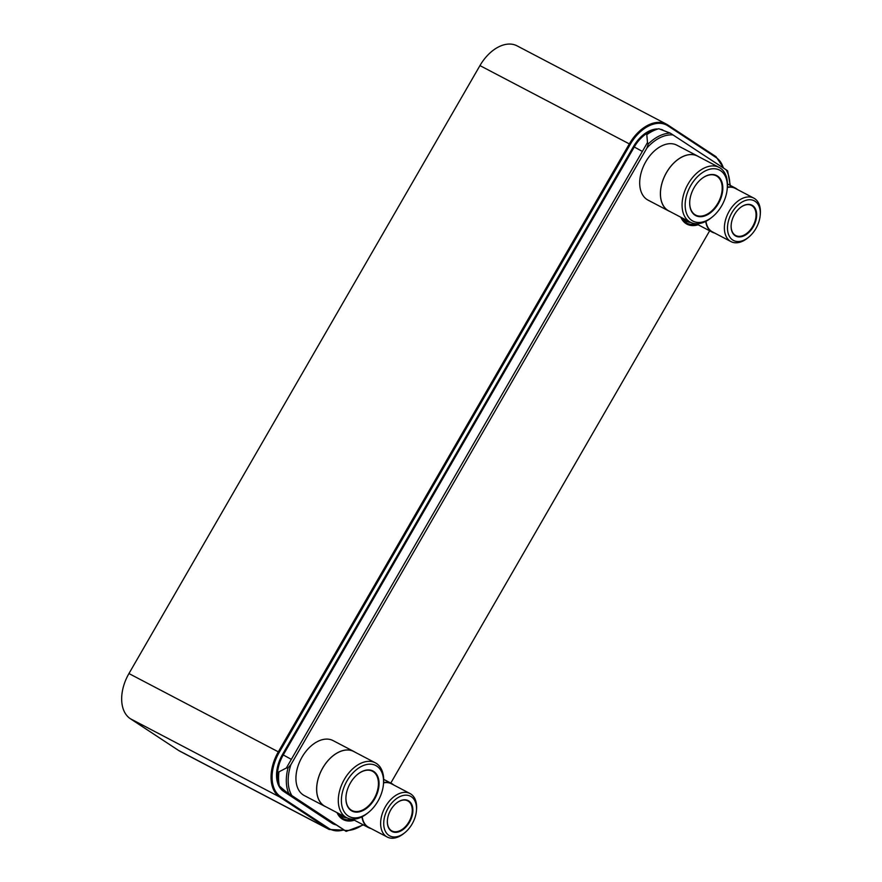 <?xml version="1.0" encoding="UTF-8"?>
<svg xmlns="http://www.w3.org/2000/svg" width="882" height="882" viewBox="0 0 882 882"><rect width="100%" height="100%" fill="white"/><g stroke="black" fill="none" stroke-linecap="round" stroke-linejoin="round"><path stroke-width="1.32" d="M344.013 830.149L329.229 829.499A37.077 23.759 -62.3 0 1 327.928 828.727L279.715 797.008L130.338 718.709A37.077 23.759 -62.3 0 1 128.948 673.55L479.951 65.599A37.077 23.759 -62.3 0 1 517.061 45.853L666.439 124.153A37.077 23.759 -62.3 0 1 667.74 124.913A0.739 0.562 123.3 0 1 667.883 125.817L716.085 157.536A36.338 23.285 -62.3 0 1 723.339 167.944M130.338 718.709L178.55 750.428A37.077 23.759 -62.3 0 0 179.851 751.199L329.229 829.499M729.811 185.154A38.885 24.905 117.7 0 0 726.107 169.763L670.232 133.105L658.843 128.75A42.303 27.099 117.7 0 0 646.804 134.692L647.498 142.52L286.341 768.024L288.05 767.847L290.917 764.672A38.885 24.905 117.7 0 0 291.865 795.575L344.708 830.348A38.885 24.905 117.7 0 0 362.921 824.67M291.865 795.575L346.141 831.395L363.384 824.913M673.253 134.99A38.885 24.905 117.7 0 0 646.969 147.967L290.917 764.672M390.792 783.073L709.657 230.797M346.141 831.395L344.708 830.348M726.107 169.763L727.606 170.821L730.274 185.396M646.969 147.967L648.248 143.964L647.487 142.487M287.091 792.709L279.374 786.005A42.303 27.099 -62.3 0 1 278.944 771.86L286.341 768.024M353.781 751.442A31.024 19.878 -62.3 0 0 322.724 767.968A31.024 19.878 117.7 0 0 324.973 806.402L304.279 795.553A31.024 19.878 117.7 0 1 302.03 757.12A31.024 19.878 -62.3 0 1 333.087 740.604L353.781 751.442A31.024 19.878 -62.3 0 1 354.895 752.103M324.973 806.402A31.024 19.878 117.7 0 0 326.164 806.942M346.626 817.669L325.006 806.335A30.958 19.834 117.7 0 1 322.757 767.99A30.958 19.834 -62.3 0 1 353.748 751.508L375.368 762.842A30.958 19.834 117.7 0 0 344.377 779.324A30.958 19.834 117.7 0 0 346.626 817.669A30.958 19.834 117.7 0 0 367.739 813.05L368.742 812.212A28.764 18.434 117.7 0 0 377.926 801.187A28.764 18.434 117.7 0 0 383.461 784.131A28.764 18.434 117.7 0 0 371.19 764.209A28.764 18.434 117.7 0 0 347.034 780.868A28.764 18.434 117.7 0 0 344.63 812.465A28.764 18.434 117.7 0 0 368.742 812.212M383.461 784.131L383.571 782.83A30.958 19.834 117.7 0 0 375.368 762.842M374.618 799.015A22.601 14.476 117.7 0 0 376.504 774.187A22.601 14.476 117.7 0 0 357.563 774.385A22.601 14.476 117.7 0 0 350.352 783.051A22.601 14.476 117.7 0 0 345.998 796.457A22.601 14.476 117.7 0 0 355.644 812.102A22.601 14.476 117.7 0 0 374.618 799.015M346.009 796.325A22.16 14.2 117.7 0 0 351.896 810.503A22.16 14.2 117.7 0 0 374.078 798.695A22.16 14.2 117.7 0 0 372.469 771.243A22.16 14.2 117.7 0 0 357.464 774.473M697.552 156.015A31.024 19.878 -62.3 0 0 666.494 172.541A31.024 19.878 117.7 0 0 668.743 210.974L648.049 200.126A31.024 19.878 117.7 0 1 645.8 161.693A31.024 19.878 -62.3 0 1 676.858 145.177L697.552 156.015A31.024 19.878 -62.3 0 1 698.665 156.687M668.743 210.974A31.024 19.878 117.7 0 0 669.923 211.515M690.397 222.242L668.777 210.908A30.958 19.834 117.7 0 1 666.527 172.563A30.958 19.834 -62.3 0 1 697.519 156.081L719.139 167.415A30.958 19.834 117.7 0 0 688.147 183.897A30.958 19.834 117.7 0 0 690.397 222.242A30.958 19.834 117.7 0 0 711.498 217.622L712.513 216.785A28.764 18.434 117.7 0 0 721.697 205.771A28.764 18.434 117.7 0 0 727.231 188.704A28.764 18.434 117.7 0 0 714.96 168.782A28.764 18.434 117.7 0 0 690.804 185.44A28.764 18.434 117.7 0 0 688.401 217.038A28.764 18.434 117.7 0 0 712.513 216.785M727.231 188.704L727.341 187.403A30.958 19.834 117.7 0 0 719.139 167.415M718.378 203.588A22.601 14.476 117.7 0 0 720.274 178.759A22.601 14.476 117.7 0 0 701.333 178.969A22.601 14.476 117.7 0 0 694.123 187.623A22.601 14.476 117.7 0 0 689.768 201.03A22.601 14.476 117.7 0 0 699.404 216.674A22.601 14.476 117.7 0 0 718.378 203.588M689.779 200.898A22.16 14.2 117.7 0 0 695.666 215.076A22.16 14.2 117.7 0 0 717.849 203.268A22.16 14.2 117.7 0 0 716.239 175.827A22.16 14.2 117.7 0 0 701.234 179.046M383.593 782.599A24.894 15.942 -62.3 0 1 391.586 783.492A24.894 15.942 -62.3 0 1 393.736 784.991M361.973 816.842A24.894 15.942 117.7 0 0 368.467 827.581A24.894 15.942 117.7 0 0 370.925 828.496M383.571 782.896A24.553 15.733 -62.3 0 1 391.432 783.778L410.031 793.535A24.553 15.733 117.7 0 0 385.456 806.611A24.553 15.733 117.7 0 0 387.231 837.04A24.553 15.733 117.7 0 0 403.978 833.369L404.992 832.542A22.37 14.332 117.7 0 0 412.126 823.964A22.37 14.332 117.7 0 0 416.436 810.69A22.37 14.332 117.7 0 0 406.889 795.2A22.37 14.332 117.7 0 0 388.113 808.166A22.37 14.332 117.7 0 0 386.228 832.729A22.37 14.332 117.7 0 0 404.992 832.542M362.215 816.71A24.553 15.733 117.7 0 0 368.632 827.283L387.231 837.04M416.436 810.69L416.547 809.389A24.553 15.733 117.7 0 0 410.031 793.535M409.48 822.222A17.431 11.168 117.7 0 0 410.935 803.072A17.431 11.168 117.7 0 0 396.327 803.226A17.431 11.168 117.7 0 0 390.759 809.908A17.431 11.168 117.7 0 0 387.407 820.249A17.431 11.168 117.7 0 0 394.838 832.321A17.431 11.168 117.7 0 0 409.48 822.222M387.418 820.117A16.99 10.882 117.7 0 0 391.928 830.954A16.99 10.882 117.7 0 0 408.939 821.903A16.99 10.882 117.7 0 0 407.705 800.856A16.99 10.882 117.7 0 0 396.216 803.315M727.363 187.171A24.894 15.942 -62.3 0 1 735.356 188.064A24.894 15.942 -62.3 0 1 737.495 189.564M705.743 221.415A24.894 15.942 117.7 0 0 712.237 232.153A24.894 15.942 117.7 0 0 714.696 233.069M727.341 187.469A24.553 15.733 -62.3 0 1 735.202 188.351L753.801 198.108A24.553 15.733 117.7 0 0 729.216 211.184A24.553 15.733 117.7 0 0 731.002 241.613A24.553 15.733 117.7 0 0 747.749 237.942L748.752 237.115A22.37 14.332 117.7 0 0 755.896 228.537A22.37 14.332 117.7 0 0 760.207 215.274A22.37 14.332 117.7 0 0 750.659 199.773A22.37 14.332 117.7 0 0 731.884 212.738A22.37 14.332 117.7 0 0 729.998 237.302A22.37 14.332 117.7 0 0 748.752 237.115M705.986 221.283A24.553 15.733 117.7 0 0 712.391 231.856L731.002 241.613M760.207 215.274L760.317 213.962A24.553 15.733 117.7 0 0 753.801 198.108M753.239 226.795A17.431 11.168 117.7 0 0 754.705 207.645A17.431 11.168 117.7 0 0 740.097 207.799A17.431 11.168 117.7 0 0 734.53 214.48A17.431 11.168 117.7 0 0 731.178 224.822A17.431 11.168 117.7 0 0 738.609 236.894A17.431 11.168 117.7 0 0 753.239 226.795M731.189 224.69A16.99 10.882 117.7 0 0 735.698 235.527A16.99 10.882 117.7 0 0 752.71 226.476A16.99 10.882 117.7 0 0 751.475 205.429A16.99 10.882 117.7 0 0 739.987 207.887M343.649 829.918A36.338 23.285 -62.3 0 1 328.799 828.352L280.586 796.633A0.739 0.562 -56.7 0 1 279.715 797.008A37.077 23.759 -62.3 0 1 278.326 751.839L128.948 673.55M280.586 796.633A36.338 23.285 -62.3 0 1 279.23 752.368L630.222 144.416A36.338 23.285 -62.3 0 1 667.883 125.817M630.222 144.416L629.329 143.898L278.326 751.839L279.23 752.368M667.817 124.968L715.952 156.632A0.739 0.562 123.3 0 1 715.997 156.654L666.439 124.153A37.077 23.759 -62.3 0 0 629.329 143.898L479.951 65.599M723.758 168.219L715.997 156.654A0.739 0.562 123.3 0 1 716.085 157.536M328.799 828.352A0.739 0.562 -56.7 0 1 327.928 828.727L178.55 750.428M335.976 824.868A30.275 19.393 -62.3 0 1 331.819 823.104L283.607 791.386A30.275 19.393 -62.3 0 1 282.483 754.507L633.474 146.555A30.275 19.393 -62.3 0 1 658.049 128.97M660.75 129.312A30.275 19.393 -62.3 0 1 662.823 129.985M279.021 784.131A29.558 18.941 -62.3 0 1 283.254 754.959L634.257 147.018A29.558 18.941 -62.3 0 1 654.797 130.128M642.35 151.428L633.474 146.555M333.539 823.27A29.558 18.941 -62.3 0 1 332.569 822.686A0.739 0.562 -56.7 0 0 331.819 823.104M285.073 791.11L332.701 822.719M280.63 787.218A29.558 18.941 -62.3 0 0 284.357 790.967A0.739 0.562 -56.7 0 0 283.607 791.386M291.358 759.38L282.483 754.507M354.399 820.205A29.547 18.93 -62.3 0 1 337.045 812.653M698.169 224.778A29.547 18.93 -62.3 0 1 680.816 217.226M353.087 819.521A28.808 18.456 -62.3 0 1 343.043 818.672L337.63 812.95M352.591 819.257A28.808 18.456 -62.3 0 1 342.8 818.54M347.045 817.879A27.331 17.508 -62.3 0 1 338.423 813.369M696.857 224.094A28.808 18.456 -62.3 0 1 686.813 223.245L681.4 217.523M696.361 223.83A28.808 18.456 -62.3 0 1 686.571 223.113M690.815 222.451A27.331 17.508 -62.3 0 1 682.194 217.942M288.05 767.847A40.329 25.832 117.7 0 0 288.844 793.69M670.232 133.105A40.329 25.832 117.7 0 0 648.248 143.964M391.586 783.492L383.681 779.346M368.467 827.581L352.414 819.169M735.356 188.064L727.452 183.919M712.237 232.153L696.185 223.741"/></g></svg>
